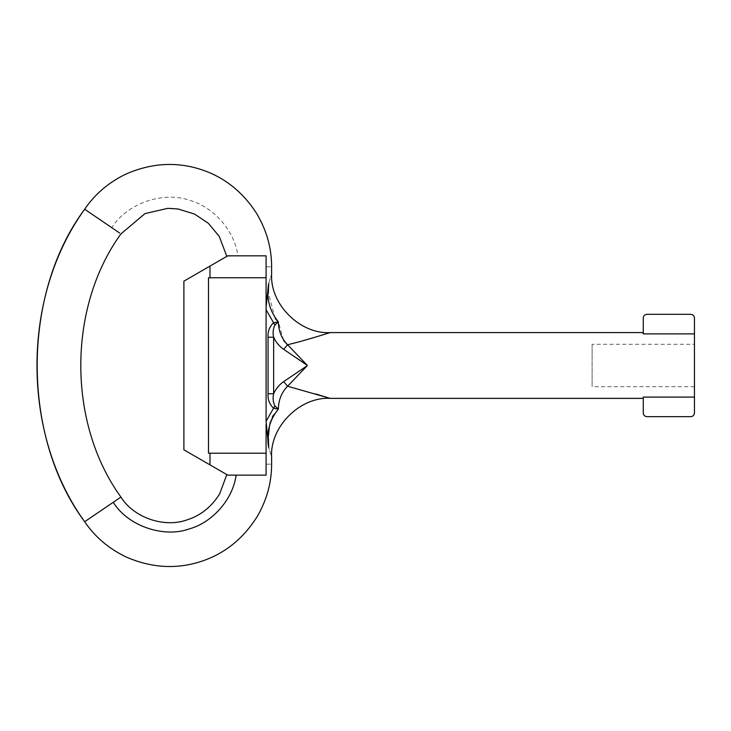 <?xml version="1.0" encoding="UTF-8"?>
<svg xmlns="http://www.w3.org/2000/svg" width="731" height="731" viewBox="0 0 731 731"><rect width="100%" height="100%" fill="white"/><g stroke="black" fill="none" stroke-linecap="round" stroke-linejoin="round"><path stroke-width="0.55" stroke-dasharray="3.65 2.74" d="M592.11 344.283L592.11 386.681L592.11 344.283L694.45 344.283L694.45 386.681L694.45 344.283M330.092 398.377L287.594 386.233L307.239 365.692L283.665 381.619C279.251 384.689 275.916 388.728 273.641 393.735L273.641 337.238C272.636 332.952 273.056 328.895 274.902 325.067L278.365 321.859L273.613 322.727C269.511 326.556 267.656 331.39 268.049 337.238L273.641 337.238C275.898 342.227 279.233 346.266 283.665 349.354L307.239 365.692M307.239 365.281L287.594 344.74L299.884 341.596M302.323 340.929L305.649 339.988M319.584 335.867L321.073 335.41M321.823 335.182L324.847 334.241M325.03 334.186L327.716 333.345M328.438 333.117L330.092 332.587M643.28 412.997L643.28 397.088C643.28 398.806 643.28 398.806 643.28 397.088C643.28 398.806 643.28 398.806 643.28 397.088L694.45 397.088L694.45 333.884L643.28 333.884C643.28 332.166 643.28 332.166 643.28 333.884C643.28 332.166 643.28 332.166 643.28 333.884L643.28 317.967M209.989 266.093L209.989 277.762L266.084 277.762L266.084 453.202L208.481 453.202L208.481 277.762L266.084 277.762L266.084 453.202L208.481 453.202L208.481 277.762L266.084 277.762L266.084 255.832L266.084 266.797L266.084 255.832L227.752 255.832L232.394 255.832L226.82 256.38L227.752 255.832M183.892 281.161L183.892 449.812L227.752 475.132L226.82 474.593L227.752 475.132L266.084 475.132L265.408 475.132L266.084 475.132L266.084 453.202L208.481 453.202L208.481 277.762M646.935 416.652L690.795 416.652M694.45 412.997L694.45 397.088M646.935 314.312L690.795 314.312M694.45 333.884L694.45 317.967M267.975 442.758L266.084 421.248L273.613 408.245L278.365 409.113L274.902 405.906C273.056 402.059 272.636 398.002 273.641 393.735L268.049 393.735C267.637 399.537 269.492 404.371 273.613 408.245L274.902 405.906M267.975 288.215L266.084 309.725L274.902 325.067M283.527 340.235L278.365 321.859L276.994 320.543M275.194 318.488L268.368 293.113M268.652 283.875L267.994 288.096M283.665 349.354L287.594 344.74L286.963 344.237M286.378 343.716L284.898 342.135M268.368 437.869L268.387 436.425M269.547 425.259L269.858 423.879M270.342 422.07L272.197 417.255M273.376 415.098L278.365 409.113C278.52 400.003 281.59 392.373 287.594 386.233L283.665 381.619M268.231 444.521L268.679 447.546C272.307 459.013 272.307 459.013 268.679 447.546M266.084 421.248L266.084 309.725M268.679 283.427C272.307 271.959 272.307 271.959 268.679 283.427M266.084 277.762L266.084 306.709M266.084 424.263L266.084 453.202M209.989 464.879L209.989 453.202M265.408 475.132L232.394 475.132L265.408 475.132M84.659 521.733L120.926 497.062M84.659 209.23L111.816 227.706C127.084 202.889 164.109 191.047 189.503 200.312C212.209 206.261 234.532 229.717 237.904 255.832M114.995 229.872L119.674 233.052M266.084 266.797C273.312 266.797 273.312 266.797 266.084 266.797M266.084 464.167C273.312 464.167 273.312 464.167 266.084 464.167M268.049 337.238L268.049 393.735M694.45 386.681L592.11 386.681"/><path stroke-width="1.1" d="M283.665 349.354L287.594 344.74C303.091 341.167 325.313 334.094 330.092 332.587C325.24 334.122 303.1 341.158 287.594 344.74L307.239 365.281L283.665 349.354C279.251 346.284 275.916 342.245 273.641 337.238L268.049 337.238C267.637 331.435 269.492 326.602 273.613 322.727L278.365 321.859L274.902 325.067C273.056 328.904 272.636 332.961 273.641 337.238L273.641 393.735C275.898 388.746 279.233 384.707 283.665 381.619L307.239 365.692L287.594 386.233L329.553 398.212L315.838 393.972M299.884 341.596L302.323 340.929M305.649 339.988L319.584 335.867M321.073 335.41L321.823 335.182M327.716 333.345L328.228 333.181M643.28 317.967C643.508 315.765 644.733 314.549 646.935 314.312C644.733 314.549 643.508 315.765 643.28 317.967L643.28 333.884L694.45 333.884L694.45 397.088L643.28 397.088L643.28 412.997C643.508 415.208 644.733 416.423 646.935 416.652C644.733 416.423 643.508 415.208 643.28 412.997M227.688 255.868L183.892 281.161L209.989 266.093L209.989 277.762L266.084 277.762L266.084 255.832L227.752 255.832L209.989 266.093M236.131 475.132L266.084 475.132L266.084 453.202L209.989 453.202L209.989 464.879L227.752 475.132L236.131 475.132C232.732 500.406 211.25 522.967 189.402 528.86C164.603 538.107 128.208 526.603 113.268 502.279L84.668 521.733C21.354 436.727 21.354 294.246 84.668 209.24L84.659 209.23C95.103 193.898 109.001 182.12 126.372 173.887C150.988 163.232 175.321 161.597 199.371 168.989C223.001 176.262 241.988 190.937 256.334 213.004C266.513 229.872 271.612 247.8 271.612 266.797L271.612 274.107C269.913 304.416 300.304 334.387 330.092 332.587L643.28 332.587M690.795 314.312C692.997 314.549 694.222 315.765 694.45 317.967C694.222 315.765 692.997 314.549 690.795 314.312L646.935 314.312M690.795 416.652C692.997 416.423 694.222 415.208 694.45 412.997C694.222 415.208 692.997 416.423 690.795 416.652L646.935 416.652M694.45 397.088L694.45 412.997M694.45 317.967L694.45 333.884M268.049 393.735L273.641 393.735C272.636 398.02 273.056 402.077 274.902 405.906L278.365 409.113L273.613 408.245C269.511 404.417 267.656 399.574 268.049 393.735L268.049 337.238M274.902 405.906L266.084 421.248L266.084 306.709L268.679 283.427C266.139 297.965 269.373 310.776 278.365 321.859C278.52 330.969 281.59 338.59 287.594 344.74M274.902 325.067L266.084 309.725M283.665 381.619L287.594 386.233C281.609 392.337 278.529 399.967 278.365 409.113C269.383 420.17 266.148 432.98 268.679 447.546L266.084 421.248M276.994 320.543L275.194 318.488M268.368 293.113L268.652 283.875M286.963 344.237L286.378 343.716M284.898 342.135L283.527 340.235M268.679 447.546C272.307 459.013 272.307 459.013 268.679 447.546L268.368 437.869M268.387 436.425L269.547 425.259M269.858 423.879L270.342 422.07M272.197 417.255L273.376 415.098M267.975 442.758L268.231 444.521M268.679 283.427C272.307 271.959 272.307 271.959 268.679 283.427M208.481 277.762L209.989 277.762L208.481 277.762L208.481 453.202L209.989 453.202M209.386 453.202L208.481 453.202M266.084 453.202L266.084 424.263M266.084 306.709L266.084 277.762M183.892 281.161L183.892 449.812L209.989 464.879M119.674 233.052L84.668 209.24C21.08 297.298 21.08 433.675 84.659 521.733L84.659 521.733C95.094 537.057 108.992 548.844 126.353 557.077C150.988 567.74 175.339 569.376 199.408 561.975C223.439 554.564 242.637 539.533 257.001 516.881C266.733 500.306 271.612 482.734 271.612 464.167L271.612 456.857C269.849 426.831 300.066 396.613 330.092 398.377L643.28 398.377M226.82 474.593L219.638 493.9C211.469 506.958 200.559 515.638 186.889 519.933C163.982 528.129 133.636 517.575 120.926 497.062L113.268 502.279M111.816 227.706L114.995 229.872M266.084 266.797C273.312 266.797 273.312 266.797 266.084 266.797M266.084 464.167C273.312 464.167 273.312 464.167 266.084 464.167M120.926 497.062C67.426 423.359 67.426 307.614 120.926 233.902L145.03 213.58L167.792 208.335L177.953 208.965L194.61 214.092L208.399 223.339L219.263 236.442L226.82 256.38"/></g></svg>

